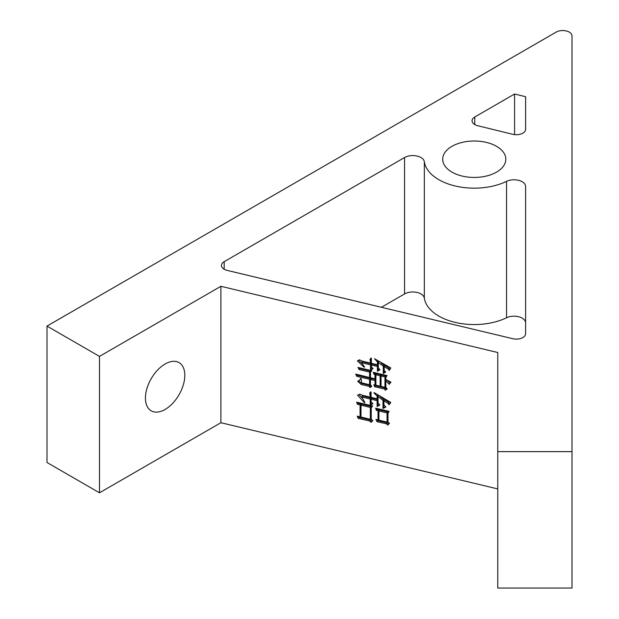 <?xml version="1.0" encoding="UTF-8"?>
<svg xmlns="http://www.w3.org/2000/svg" width="619" height="619" viewBox="0 0 619 619"><rect width="100%" height="100%" fill="white"/><g stroke="black" fill="none" stroke-linecap="round" stroke-linejoin="round"><path stroke-width="0.93" d="M165.118 363.98A27.847 16.079 -60 0 1 179.038 362.595A27.847 16.079 -60 0 1 183.309 384.91A27.847 16.079 -60 0 1 165.118 409.445A27.847 16.079 -60 0 1 151.198 410.823A27.847 16.079 -60 0 1 146.927 388.515A27.847 16.079 -60 0 1 165.118 363.98M525.608 322.886A11.599 6.701 0 0 0 522.212 318.151A11.599 6.701 0 0 0 506.535 317.764A50.116 28.938 180 0 1 455.073 322.36A50.116 28.938 180 0 1 424.325 298.103A11.599 6.701 0 0 0 420.966 293.94A11.599 6.701 0 0 0 404.555 293.94L381.436 307.295M525.608 186.481A11.599 6.701 0 0 0 522.212 181.746A11.599 6.701 0 0 0 506.535 181.359A50.116 28.938 180 0 1 455.073 185.955A50.116 28.938 180 0 1 424.325 161.698A11.599 6.701 0 0 0 420.966 157.536A11.599 6.701 0 0 0 404.555 157.536L224.194 261.667A9.285 5.362 0 0 0 221.47 265.458A9.285 5.362 0 0 0 227.204 270.41L512.772 338.701A9.285 5.362 0 0 0 525.608 333.749L525.608 186.481M496.57 146.339A31.554 18.222 0 0 0 462.176 142.393A31.554 18.222 0 0 0 442.701 159.222A31.554 18.222 0 0 0 451.94 172.105A31.554 18.222 0 0 0 486.333 176.051A31.554 18.222 0 0 0 505.816 159.222A31.554 18.222 0 0 0 496.57 146.339M357.225 416.146L360.088 416.827L360.088 404.973L357.527 404.362L356.621 402.149L372.746 406.002L371.238 407.642L371.238 419.233L372.901 420.696L370.936 422.359L369.883 421.036L358.13 418.359L357.225 416.146M370.487 364.831L361.442 362.672L364.606 367.028L364.158 367.183L357.372 360.9L359.484 359.801L362.045 361.086L370.487 363.105L370.038 359.128L371.392 358.254L371.392 363.322L377.42 364.761L377.42 361.96L374.557 358.749L390.837 367.965L389.173 370.502L388.275 369.086L384.206 366.649L384.206 370.379L385.707 372.073L383.3 373.489L383.3 366.169L378.325 362.579L378.325 367.91L379.981 369.767L377.42 371.284L377.42 366.494L371.392 365.048L371.392 366.781L373.048 368.645L370.487 370.162L370.487 364.831L371.199 363.84L362.154 361.682L361.442 362.672M220.898 286.303L497.761 352.513L497.761 451.646L572.01 451.646L572.01 35.902A9.285 5.362 0 0 0 566.284 30.95A9.285 5.362 0 0 0 556.172 32.111L46.99 326.089L99.489 356.397L220.898 286.303L220.898 422.707L497.761 488.917M360.537 378.441L361.14 378.58L361.597 382.821L369.582 384.732L369.582 379.269L356.768 376.337L355.716 374.093L369.582 377.536L369.582 372.081L359.028 369.551L357.975 367.438L371.841 370.75L370.487 372.158L370.487 377.752L375.006 378.836L375.006 374.572L374.1 374.356L373.203 372.274L387.068 375.594L385.861 377.304L385.861 379.571L390.984 382.124L389.173 384.353L385.861 380.499L385.861 387.424L387.215 388.949L385.258 390.21L384.507 388.964L374.704 386.759L373.806 384.678L375.006 384.964L375.006 380.569L370.487 379.486L370.487 384.817L371.841 386.341L369.883 387.602L369.133 386.357L361.14 384.445L357.674 381.219L359.763 380.035L360.537 378.441M375.911 419.419L378.023 419.922L378.023 410.73L376.367 410.335L375.609 408.153L389.173 411.395L387.974 413.105L387.974 422.034L389.475 423.326L387.672 425.16L386.612 423.837L376.971 421.663L375.911 419.419M370.185 399L361.744 396.98L364.908 402.528L364.459 402.69L357.527 395.17L359.933 394.148L362.045 395.185L370.185 397.135L369.736 392.895L371.091 392.02L371.091 397.352L377.118 398.791L377.118 395.99L373.953 392.972L374.255 392.647L390.837 402.466L389.026 404.834L388.121 403.418L383.904 400.81L383.904 404.811L385.861 407.008L382.999 408.455L382.999 400.331L378.023 396.609L378.023 403L379.834 405.035L377.118 406.513L377.118 400.655L371.091 399.216L371.091 401.746L372.901 403.774L370.185 405.128L370.185 399L370.897 398.009L362.455 395.99L361.744 396.98M497.761 451.646L497.761 588.05L572.01 588.05L572.01 451.646M46.99 326.089L46.99 462.494L99.489 492.801L220.898 422.707M99.489 356.397L99.489 492.801M525.608 96.711L514.582 94.011L474.765 116.999A9.285 5.362 0 0 0 472.049 120.79A9.285 5.362 0 0 0 477.698 125.719L512.702 134.3A9.285 5.362 0 0 0 525.608 129.363L525.608 96.711L525.608 129.363M514.582 94.011L514.582 134.633M369.582 379.269L370.294 378.279L370.294 383.741L369.582 384.732M370.294 378.279L357.48 375.346L356.768 376.337M357.48 375.346L357.062 374.456M369.582 372.081L370.294 371.091L370.294 376.545L369.582 377.536M370.294 371.091L359.74 368.56L359.028 369.551M359.74 368.56L359.376 367.825M371.64 370.711L370.487 372.158M375.006 374.572L375.718 373.582L375.718 377.845L375.006 378.836M375.718 373.582L374.812 373.365L374.1 374.356M374.812 373.365L374.495 372.638M390.914 382.093L389.173 384.353M389.885 383.37L387.734 380.584M386.341 379.834L385.861 380.499M386.914 388.608L385.258 390.21M385.97 389.219L385.211 387.974L384.507 388.964M385.211 387.974L375.416 385.769L374.704 386.759M375.416 385.769L375.044 384.91M375.006 380.569L375.718 379.579L375.718 383.973L375.006 384.964M375.718 379.579L371.199 378.495L370.487 379.486M371.539 386.001L369.883 387.602M370.595 386.612L369.837 385.366L369.133 386.357M369.837 385.366L361.852 383.455L361.14 384.445M361.852 383.455L358.726 380.964M359.763 380.035L360.807 378.503M380.136 386.186L380.84 385.196L380.84 374.812L376.623 373.799L375.911 374.789L375.911 385.18L380.136 386.186L380.136 375.803L375.911 374.789M384.956 387.347L385.668 386.357L385.668 375.965L381.745 375.029L381.041 376.019L381.041 386.403L384.956 387.347L384.956 376.956L381.041 376.019M385.668 375.965L384.956 376.956M380.84 374.812L380.136 375.803M364.436 366.788L364.158 367.183M361.991 363.43L358.533 360.297M370.487 362.44L371.199 361.45L370.487 363.105M371.199 361.45L370.742 358.138M378.132 361.31L378.132 363.771L377.42 364.761M377.969 361.202L377.42 361.96M389.854 369.466L388.98 368.096L388.275 369.086M388.98 368.096L384.91 365.659L384.206 366.649M385.374 371.694L383.3 373.489M384.012 372.499L384.012 365.179L383.3 366.169M384.012 365.179L381.118 363.152M378.882 361.798L378.325 362.579M379.648 369.396L377.42 371.284M378.132 370.301L378.132 365.504L377.42 366.494M378.132 365.504L372.104 364.057L371.392 365.048M372.715 368.274L370.487 370.162M371.199 369.172L371.199 363.84M378.023 410.73L378.735 409.739L378.735 418.931L378.023 419.922M378.735 409.739L377.072 409.345L376.367 410.335M377.072 409.345L376.77 408.463M389.336 423.203L387.672 425.16M388.376 424.17L387.324 422.847L386.612 423.837M387.324 422.847L377.675 420.672L376.971 421.663M377.675 420.672L377.234 419.728M387.068 422.081L387.78 421.09L387.78 411.898L379.64 409.956L378.929 410.946L378.929 420.139L387.068 422.081L387.068 412.888L378.929 410.946M387.78 411.898L387.068 412.888M360.088 404.973L360.8 403.983L360.8 415.836L360.088 416.827M360.8 403.983L358.231 403.371L357.527 404.362M358.231 403.371L357.875 402.482M372.576 405.971L371.238 407.642M372.677 420.494L370.936 422.359M371.648 421.369L370.595 420.046L369.883 421.036M370.595 420.046L358.834 417.368L358.13 418.359M358.834 417.368L358.455 416.44M370.332 419.28L371.044 418.289L371.044 406.435L361.697 404.199L360.993 405.19L360.993 417.044L370.332 419.28L370.332 407.426L360.993 405.19M371.044 406.435L370.332 407.426M364.761 402.265L364.459 402.69M362.572 398.435L358.888 394.589M370.185 396.199L370.897 395.208L370.185 397.135M370.897 395.208L370.441 391.904M377.83 395.239L377.83 397.8L377.118 398.791M377.714 395.162L377.118 395.99M390.798 402.451L389.026 404.834M389.738 403.843L388.833 402.427L388.121 403.418M388.833 402.427L384.608 399.82L383.904 400.81M385.475 406.575L382.999 408.455M383.71 407.464L383.71 399.34L382.999 400.331M383.71 399.34L380.198 396.771M378.627 395.765L378.023 396.609M379.47 404.625L377.118 406.513M377.83 405.522L377.83 399.665L377.118 400.655M377.83 399.665L371.802 398.226L371.091 399.216M372.506 403.333L370.185 405.128M370.897 404.137L370.897 398.009M424.325 161.698L424.325 298.103M404.555 157.536L404.555 293.94M506.535 181.359L506.535 317.764M224.194 261.667L224.194 269.25M474.765 116.999L474.765 124.581"/></g></svg>
